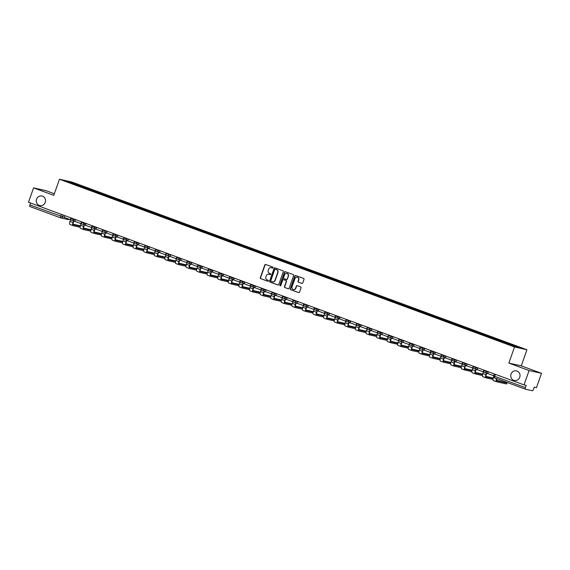 <?xml version="1.0" encoding="UTF-8"?>
<svg xmlns="http://www.w3.org/2000/svg" width="570" height="570" viewBox="0 0 570 570"><rect width="100%" height="100%" fill="white"/><g stroke="black" fill="none" stroke-linecap="round" stroke-linejoin="round"><path stroke-width="0.85" d="M273.087 267.75A0.527 0.499 -77.4 0 0 272.795 267.088L265.72 264.48A0.755 0.713 -77.4 0 0 264.808 264.943L260.312 277.697A0.755 0.713 -77.4 0 0 260.732 278.652L267.807 281.259A0.527 0.499 -77.4 0 0 268.449 280.932A0.527 0.499 -77.4 0 0 268.156 280.269L267.245 279.927A2.408 2.273 -77.4 0 1 265.905 276.877L266.283 275.809A2.408 2.273 -77.4 0 1 269.211 274.327L270.13 274.669A0.527 0.499 -77.4 0 0 270.771 274.341A0.527 0.499 -77.4 0 0 270.479 273.678L269.56 273.336A2.408 2.273 -77.4 0 1 268.228 270.287L268.605 269.218A2.408 2.273 -77.4 0 1 271.534 267.743L272.446 268.078A0.527 0.499 -77.4 0 0 273.087 267.75M511.048 374.077A4.902 4.624 -77.4 0 0 514.318 380.468A4.902 4.624 -77.4 0 0 519.733 377.283A4.902 4.624 -77.4 0 0 516.456 370.899A4.902 4.624 -77.4 0 0 511.048 374.077M36.558 199.186A4.902 4.624 -77.4 0 0 39.829 205.578A4.902 4.624 -77.4 0 0 45.244 202.393A4.902 4.624 -77.4 0 0 41.966 196.009A4.902 4.624 -77.4 0 0 36.558 199.186M301.829 283.433A0.755 0.713 -77.4 0 0 302.748 282.969L304.002 279.386A0.755 0.713 -77.4 0 0 303.589 278.438L295.73 275.538A0.755 0.713 -77.4 0 0 294.811 276.001L290.322 288.755A0.755 0.713 -77.4 0 0 290.736 289.71L298.602 292.61A0.755 0.713 -77.4 0 0 299.514 292.146L301.038 287.822A0.755 0.713 -77.4 0 0 300.618 286.867L297.255 285.627A0.755 0.713 -77.4 0 0 296.343 286.09L295.588 288.235A2.009 1.895 -77.4 0 1 293.365 289.539A2.009 1.895 -77.4 0 1 292.018 286.917L294.982 278.523A2.009 1.895 -77.4 0 1 297.198 277.219A2.009 1.895 -77.4 0 1 298.545 279.834L298.053 281.238A0.755 0.713 -77.4 0 0 298.466 282.193L302 283.468M514.532 346.98L508.86 363.083L529.081 370.536L524.022 384.9L28.5 202.257L33.559 187.886L53.78 195.346L59.451 179.244L514.532 346.98L526.944 349.759L71.87 182.022L59.451 179.244M283.29 271.755A0.755 0.713 -77.4 0 0 282.877 270.8L275.011 267.9A0.755 0.713 -77.4 0 0 274.099 268.363L269.603 281.117A0.755 0.713 -77.4 0 0 270.023 282.072L277.882 284.971A0.755 0.713 -77.4 0 0 278.801 284.508L283.29 271.755M285.37 271.719L293.229 274.619A0.755 0.713 -77.4 0 1 293.65 275.574L289.154 288.327A0.755 0.713 -77.4 0 1 288.242 288.791L284.879 287.551A0.755 0.713 -77.4 0 1 284.459 286.596L286.283 281.423A0.755 0.713 -77.4 0 0 285.862 280.469L283.632 279.642A0.755 0.713 -77.4 0 0 282.72 280.105L280.825 285.492A0.527 0.499 -77.4 0 1 280.24 285.834A0.527 0.499 -77.4 0 1 279.891 285.15L284.459 272.182A0.755 0.713 -77.4 0 1 285.37 271.719M529.081 370.536L541.5 373.307L536.441 387.678L534.247 387.187L533.456 389.424A1.532 0.506 110.2 0 1 532.451 390.756L525.426 389.182A1.532 0.506 110.2 0 1 525.405 389.175L494.682 377.853A1.532 0.506 -69.8 0 1 494.66 377.846A1.532 0.506 -69.8 0 1 494.696 376.3L525.433 387.628A1.532 0.506 110.2 0 0 525.405 389.175L494.66 377.846A1.532 1.532 0 0 1 493.748 375.901L494.696 376.3L495.38 374.34M54.342 193.75L45.978 190.665L33.559 187.886M541.5 373.307L521.279 365.855L526.944 349.759M524.022 384.9L526.224 385.391L525.433 387.628M60.598 217.854L29.897 206.54A1.532 0.506 -69.8 0 1 29.875 206.532A1.532 0.506 -69.8 0 1 29.911 204.986L64.31 217.327M30.595 203.027L29.911 204.986M76.33 184.951L64.93 180.669L69.105 181.602L80.505 185.799L80.099 186.34M509.708 344.608L510.649 344.266L80.505 185.799M510.065 344.13L521.465 348.334L517.296 347.401L505.312 343.069L76.33 184.865M508.86 363.083L521.279 365.855M80.847 186.618L81.09 185.934M69.105 181.602L69.227 182.25M272.624 268.107L271.783 267.793A2.408 2.273 -77.4 0 0 271.384 267.693M269.061 274.284A2.408 2.273 -77.4 0 1 269.46 274.384L270.301 274.697M265.762 264.494A0.755 0.713 -77.4 0 0 265.057 264.993L260.561 277.747A0.755 0.713 -77.4 0 0 260.982 278.702L267.986 281.288M275.054 267.914A0.755 0.713 -77.4 0 0 274.348 268.42L269.852 281.174A0.755 0.713 -77.4 0 0 270.273 282.129L278.089 285.014M275.395 269.161A0.527 0.499 -77.4 0 0 274.754 269.489L270.814 280.682A0.527 0.499 -77.4 0 0 271.106 281.352L272.068 281.708A2.408 2.273 -77.4 0 0 275.004 280.226L277.697 272.574A2.408 2.273 -77.4 0 0 276.365 269.517L275.645 269.218A0.527 0.499 -77.4 0 0 275.524 269.19M272.467 281.815A2.408 2.273 -77.4 0 0 275.246 280.283L275.004 280.226M275.645 269.218L276.614 269.574A2.408 2.273 -77.4 0 1 277.946 272.631L275.246 280.283M288.448 288.833L284.879 287.551M283.71 279.663A0.755 0.713 -77.4 0 1 283.881 279.699L286.112 280.526A0.755 0.713 -77.4 0 1 286.532 281.48L284.708 286.653A0.755 0.713 -77.4 0 0 285.128 287.608M285.413 271.733A0.755 0.713 -77.4 0 0 284.701 272.239L280.141 285.207A0.527 0.499 -77.4 0 0 280.369 285.848M288.171 276.051A2.009 1.895 -77.4 0 0 286.831 273.436A2.009 1.895 -77.4 0 0 284.608 274.74L283.568 277.697A0.755 0.713 -77.4 0 0 283.981 278.652L286.211 279.478A0.755 0.713 -77.4 0 0 287.13 279.015L288.42 276.108A2.009 1.895 -77.4 0 0 286.952 273.465M286.461 279.528A0.755 0.713 -77.4 0 0 287.38 279.065L287.13 279.015M288.42 276.108L287.38 279.065M297.319 277.248A2.009 1.895 -77.4 0 1 298.794 279.891L298.295 281.295A0.755 0.713 -77.4 0 0 298.716 282.243L302.036 283.468M293.493 289.56A2.009 1.895 -77.4 0 0 295.837 288.292L295.588 288.235M297.298 285.641A0.755 0.713 -77.4 0 0 296.585 286.147L295.837 288.292M295.766 275.552A0.755 0.713 -77.4 0 0 295.06 276.058L290.572 288.812A0.755 0.713 -77.4 0 0 290.985 289.767L298.808 292.645M80.391 225.834L73.067 224.195M75.404 221.559L73.573 220.975L73.024 222.528A3.064 1.012 -69.8 0 0 72.96 225.62A3.064 1.012 -69.8 0 0 73.003 225.635L80.135 227.231M73.879 221.089L73.352 222.599A2.066 0.684 110.2 0 0 73.302 224.687A2.066 0.684 110.2 0 0 73.331 224.694L80.285 226.247M70.773 219.329L70.302 219.678L64.267 217.455L64.895 215.667M70.302 219.678L70.929 217.897M72.917 225.606L69.946 224.509A3.064 1.012 -69.8 0 1 69.903 224.494A3.064 1.012 -69.8 0 1 69.975 221.402L70.523 219.849L69.056 219.222M90.979 229.731L83.655 228.093M85.992 225.464L84.16 224.872L83.612 226.425A3.064 1.012 -69.8 0 0 83.548 229.525A3.064 1.012 -69.8 0 0 83.59 229.539L90.723 231.135M84.467 224.986L83.94 226.497A2.066 0.684 110.2 0 0 83.89 228.591A2.066 0.684 110.2 0 0 83.918 228.599L90.872 230.152M81.36 223.233L80.89 223.583L74.848 221.352L75.482 219.571M80.89 223.583L81.517 221.794M83.505 229.503L80.534 228.413A3.064 1.012 -69.8 0 1 80.491 228.399A3.064 1.012 -69.8 0 1 80.562 225.3L81.104 223.746L79.643 223.119M101.567 233.636L94.242 231.997M96.572 229.361L94.748 228.777L94.2 230.33A3.064 1.012 -69.8 0 0 94.136 233.429A3.064 1.012 -69.8 0 0 94.178 233.436L101.31 235.032M95.055 228.891L94.52 230.401A2.066 0.684 110.2 0 0 94.477 232.489A2.066 0.684 110.2 0 0 94.506 232.503L101.453 234.056M91.948 227.131L91.478 227.487L85.436 225.257L86.063 223.476M91.478 227.487L92.105 225.699M94.093 233.408L91.122 232.311A3.064 1.012 -69.8 0 1 91.079 232.304A3.064 1.012 -69.8 0 1 91.143 229.204L91.692 227.651L90.224 227.024M112.148 237.54L104.823 235.902M107.16 233.265L105.336 232.681L104.787 234.234A3.064 1.012 -69.8 0 0 104.716 237.327A3.064 1.012 -69.8 0 0 104.766 237.341L111.898 238.937M105.642 232.795L105.108 234.306A2.066 0.684 110.2 0 0 105.065 236.393A2.066 0.684 110.2 0 0 105.094 236.4L112.041 237.954M102.536 231.035L102.066 231.384L96.024 229.161L96.651 227.373M102.066 231.384L102.693 229.603L102.557 230.081L107.16 231.491M104.68 237.312L101.709 236.215A3.064 1.012 -69.8 0 1 101.667 236.201A3.064 1.012 -69.8 0 1 101.731 233.109L102.279 231.555L100.812 230.921M122.735 241.438L115.411 239.799M117.748 237.17L115.917 236.579L115.375 238.132A3.064 1.012 -69.8 0 0 115.304 241.231A3.064 1.012 -69.8 0 0 115.347 241.245L122.486 242.841M116.23 236.692L115.696 238.203A2.066 0.684 110.2 0 0 115.653 240.298A2.066 0.684 110.2 0 0 115.682 240.305L122.628 241.858M113.124 234.94L112.653 235.289L106.611 233.059L107.238 231.278M112.653 235.289L113.28 233.501M115.268 241.21L112.297 240.12A3.064 1.012 -69.8 0 1 112.254 240.105A3.064 1.012 -69.8 0 1 112.319 237.006L112.867 235.453L111.399 234.826M133.323 245.342L125.999 243.704M128.335 241.067L126.504 240.483L125.956 242.036A3.064 1.012 -69.8 0 0 125.892 245.136A3.064 1.012 -69.8 0 0 125.934 245.143L133.066 246.739M126.811 240.597L126.284 242.108A2.066 0.684 110.2 0 0 126.234 244.195A2.066 0.684 110.2 0 0 126.269 244.209L133.216 245.763M123.711 238.837L123.234 239.186L117.199 236.963L117.826 235.182M123.234 239.186L123.868 237.405M125.849 245.114L122.885 244.017A3.064 1.012 -69.8 0 1 122.842 244.01A3.064 1.012 -69.8 0 1 122.906 240.911L123.455 239.357L121.987 238.73M143.911 249.247L136.586 247.608M138.923 244.972L137.092 244.388L136.543 245.934A3.064 1.012 -69.8 0 0 136.479 249.033A3.064 1.012 -69.8 0 0 136.522 249.047L143.654 250.643M137.399 244.502L136.871 246.012A2.066 0.684 110.2 0 0 136.821 248.1A2.066 0.684 110.2 0 0 136.85 248.107L143.804 249.66M134.292 242.742L133.822 243.091L127.787 240.868L128.414 239.079M133.822 243.091L134.449 241.31M136.437 249.019L133.465 247.921A3.064 1.012 -69.8 0 1 133.423 247.907A3.064 1.012 -69.8 0 1 133.494 244.808L134.036 243.262L132.575 242.628M154.499 253.144L147.174 251.505M149.504 248.869L147.68 248.285L147.131 249.838A3.064 1.012 -69.8 0 0 147.067 252.938A3.064 1.012 -69.8 0 0 147.11 252.952L154.242 254.541M147.986 248.399L147.452 249.909A2.066 0.684 110.2 0 0 147.409 252.004A2.066 0.684 110.2 0 0 147.438 252.011L154.392 253.565M144.88 246.646L144.41 246.995L138.368 244.765L139.002 242.984M144.41 246.995L145.037 245.207M147.024 252.916L144.053 251.826A3.064 1.012 -69.8 0 1 144.011 251.812A3.064 1.012 -69.8 0 1 144.075 248.712L144.623 247.159L143.163 246.532M165.079 257.049L157.755 255.41M160.092 252.774L158.268 252.189L157.719 253.743A3.064 1.012 -69.8 0 0 157.655 256.835A3.064 1.012 -69.8 0 0 157.698 256.849L164.83 258.445M158.574 252.303L158.04 253.814A2.066 0.684 110.2 0 0 157.997 255.902A2.066 0.684 110.2 0 0 158.025 255.916L164.972 257.469M155.468 250.543L154.997 250.893L148.955 248.67L149.582 246.888M154.997 250.893L155.624 249.111M157.612 256.821L154.641 255.723A3.064 1.012 -69.8 0 1 154.598 255.709A3.064 1.012 -69.8 0 1 154.662 252.617L155.211 251.064L153.743 250.437M175.667 260.953L168.342 259.314M170.679 256.678L168.848 256.094L168.307 257.64A3.064 1.012 -69.8 0 0 168.236 260.739A3.064 1.012 -69.8 0 0 168.278 260.754L175.417 262.35M169.162 256.208L168.627 257.718A2.066 0.684 110.2 0 0 168.585 259.806A2.066 0.684 110.2 0 0 168.613 259.813L175.56 261.366M166.055 254.448L165.585 254.797L159.543 252.574L160.17 250.786M165.585 254.797L166.212 253.016L166.077 253.493L170.679 254.904M168.2 260.725L165.229 259.628A3.064 1.012 -69.8 0 1 165.186 259.614A3.064 1.012 -69.8 0 1 165.25 256.514L165.799 254.968L164.331 254.334M186.255 264.851L178.93 263.212M181.267 260.576L179.436 259.991L178.895 261.544A3.064 1.012 -69.8 0 0 178.823 264.644A3.064 1.012 -69.8 0 0 178.866 264.658L185.998 266.247M179.742 260.105L179.215 261.616A2.066 0.684 110.2 0 0 179.172 263.711A2.066 0.684 110.2 0 0 179.201 263.718L186.148 265.271M176.643 258.353L176.166 258.702L170.131 256.471L170.758 254.69M176.166 258.702L176.8 256.913M178.78 264.623L175.816 263.532A3.064 1.012 -69.8 0 1 175.774 263.518A3.064 1.012 -69.8 0 1 175.838 260.419L176.387 258.865L174.919 258.238M196.842 268.755L189.518 267.116M191.855 264.48L190.024 263.896L189.475 265.449A3.064 1.012 -69.8 0 0 189.411 268.541A3.064 1.012 -69.8 0 0 189.454 268.555L196.586 270.151M190.33 264.01L189.803 265.52A2.066 0.684 110.2 0 0 189.753 267.608A2.066 0.684 110.2 0 0 189.782 267.615L196.736 269.175M187.224 262.25L186.753 262.599L180.719 260.376L181.346 258.595M186.753 262.599L187.38 260.818M189.368 268.527L186.397 267.43A3.064 1.012 -69.8 0 1 186.354 267.416A3.064 1.012 -69.8 0 1 186.426 264.323L186.967 262.77L185.507 262.143M207.43 272.652L200.106 271.021M202.443 268.385L200.612 267.8L200.063 269.346A3.064 1.012 -69.8 0 0 199.999 272.446A3.064 1.012 -69.8 0 0 200.042 272.46L207.174 274.056M200.918 267.907L200.384 269.425A2.066 0.684 110.2 0 0 200.341 271.512A2.066 0.684 110.2 0 0 200.369 271.519L207.323 273.073M197.811 266.154L197.341 266.504L191.299 264.281L191.933 262.492M197.341 266.504L197.968 264.722M199.956 272.432L196.985 271.334A3.064 1.012 -69.8 0 1 196.942 271.32A3.064 1.012 -69.8 0 1 197.013 268.221L197.555 266.674L196.094 266.04M218.011 276.557L210.693 274.918M213.023 272.282L211.199 271.698L210.651 273.251A3.064 1.012 -69.8 0 0 210.587 276.35A3.064 1.012 -69.8 0 0 210.629 276.357L217.761 277.953M211.506 271.812L210.971 273.322A2.066 0.684 110.2 0 0 210.929 275.417A2.066 0.684 110.2 0 0 210.957 275.424L217.904 276.977M208.399 270.059L207.929 270.408L201.887 268.178L202.514 266.397M207.929 270.408L208.556 268.62M210.544 276.329L207.573 275.239A3.064 1.012 -69.8 0 1 207.53 275.224A3.064 1.012 -69.8 0 1 207.594 272.125L208.143 270.572L206.675 269.945M228.599 280.461L221.274 278.823M223.611 276.186L221.78 275.602L221.238 277.155A3.064 1.012 -69.8 0 0 221.167 280.248A3.064 1.012 -69.8 0 0 221.21 280.262L228.349 281.858M222.093 275.716L221.559 277.227A2.066 0.684 110.2 0 0 221.516 279.314A2.066 0.684 110.2 0 0 221.545 279.321L228.492 280.882M218.987 273.956L218.517 274.305L212.475 272.082L213.102 270.301M218.517 274.305L219.144 272.524M221.132 280.233L218.16 279.136A3.064 1.012 -69.8 0 1 218.118 279.122A3.064 1.012 -69.8 0 1 218.182 276.03L218.73 274.476L217.263 273.849M239.186 284.359L231.862 282.727M234.199 280.091L232.368 279.507L231.826 281.053A3.064 1.012 -69.8 0 0 231.755 284.152A3.064 1.012 -69.8 0 0 231.798 284.166L238.93 285.762M232.681 279.613L232.147 281.124A2.066 0.684 110.2 0 0 232.104 283.219A2.066 0.684 110.2 0 0 232.133 283.226L239.079 284.779M229.575 277.861L229.097 278.21L223.062 275.987L223.689 274.198M229.097 278.21L229.731 276.429M231.719 284.131L228.748 283.041A3.064 1.012 -69.8 0 1 228.705 283.026A3.064 1.012 -69.8 0 1 228.769 279.927L229.318 278.381L227.85 277.747M249.774 288.263L242.45 286.625M244.787 283.988L242.955 283.404L242.407 284.957A3.064 1.012 -69.8 0 0 242.343 288.057A3.064 1.012 -69.8 0 0 242.385 288.064L249.518 289.66M243.262 283.518L242.735 285.029A2.066 0.684 110.2 0 0 242.685 287.123A2.066 0.684 110.2 0 0 242.713 287.13L249.667 288.684M240.155 281.765L239.685 282.114L233.65 279.884L234.277 278.103M239.685 282.114L240.312 280.326M242.3 288.035L239.329 286.938A3.064 1.012 -69.8 0 1 239.286 286.931A3.064 1.012 -69.8 0 1 239.357 283.832L239.899 282.278L238.438 281.651M260.362 292.168L253.037 290.529M255.374 287.893L253.543 287.309L252.994 288.862A3.064 1.012 -69.8 0 0 252.93 291.954A3.064 1.012 -69.8 0 0 252.973 291.968L260.105 293.564M253.849 287.423L253.315 288.933A2.066 0.684 110.2 0 0 253.272 291.021A2.066 0.684 110.2 0 0 253.301 291.028L260.255 292.588M250.743 285.663L250.273 286.012L244.231 283.789L244.865 282M250.273 286.012L250.9 284.231M252.888 291.94L249.917 290.842A3.064 1.012 -69.8 0 1 249.874 290.828A3.064 1.012 -69.8 0 1 249.945 287.736L250.487 286.183L249.026 285.556M270.95 296.065L263.625 294.434M265.955 291.797L264.131 291.206L263.582 292.759A3.064 1.012 -69.8 0 0 263.518 295.858A3.064 1.012 -69.8 0 0 263.561 295.873L270.693 297.469M264.437 291.32L263.903 292.83A2.066 0.684 110.2 0 0 263.86 294.925A2.066 0.684 110.2 0 0 263.889 294.932L270.836 296.486M261.331 289.567L260.861 289.916L254.819 287.693L255.445 285.905M260.861 289.916L261.488 288.135M263.475 295.837L260.504 294.747A3.064 1.012 -69.8 0 1 260.462 294.733A3.064 1.012 -69.8 0 1 260.526 291.633L261.074 290.08L259.607 289.453M281.53 299.97L274.206 298.331M276.543 295.695L274.719 295.11L274.17 296.664A3.064 1.012 -69.8 0 0 274.099 299.763A3.064 1.012 -69.8 0 0 274.142 299.77L281.281 301.366M275.025 295.224L274.491 296.735A2.066 0.684 110.2 0 0 274.448 298.83A2.066 0.684 110.2 0 0 274.476 298.837L281.423 300.39M271.918 293.464L271.448 293.821L265.406 291.591L266.033 289.809M271.448 293.821L272.075 292.032M274.063 299.742L271.092 298.644A3.064 1.012 -69.8 0 1 271.049 298.637A3.064 1.012 -69.8 0 1 271.113 295.538L271.662 293.985L270.194 293.358M292.118 303.874L284.793 302.235M287.13 299.599L285.299 299.015L284.758 300.568A3.064 1.012 -69.8 0 0 284.687 303.66A3.064 1.012 -69.8 0 0 284.729 303.675L291.868 305.271M285.613 299.129L285.078 300.639A2.066 0.684 110.2 0 0 285.036 302.727A2.066 0.684 110.2 0 0 285.064 302.734L292.011 304.287M282.506 297.369L282.036 297.718L275.994 295.495L276.621 293.707M282.036 297.718L282.663 295.937M284.651 303.646L281.68 302.549A3.064 1.012 -69.8 0 1 281.637 302.535A3.064 1.012 -69.8 0 1 281.701 299.442L282.25 297.889L280.782 297.262M302.706 307.772L295.381 306.133M297.718 303.504L295.887 302.912L295.338 304.466A3.064 1.012 -69.8 0 0 295.274 307.565A3.064 1.012 -69.8 0 0 295.317 307.579L302.449 309.175M296.193 303.026L295.666 304.537A2.066 0.684 110.2 0 0 295.616 306.632A2.066 0.684 110.2 0 0 295.645 306.639L302.599 308.192M293.094 301.274L292.617 301.623L286.582 299.392L287.209 297.611M292.617 301.623L293.251 299.841L293.108 300.319L297.718 301.73M295.232 307.543L292.267 306.453A3.064 1.012 -69.8 0 1 292.218 306.439A3.064 1.012 -69.8 0 1 292.289 303.34L292.838 301.786L291.37 301.16M313.293 311.676L305.969 310.037M308.306 307.401L306.475 306.817L305.926 308.37A3.064 1.012 -69.8 0 0 305.862 311.469A3.064 1.012 -69.8 0 0 305.905 311.477L313.037 313.072M306.781 306.931L306.254 308.441A2.066 0.684 110.2 0 0 306.204 310.529A2.066 0.684 110.2 0 0 306.233 310.543L313.187 312.096M303.675 305.171L303.204 305.527L297.162 303.297L297.796 301.516M303.204 305.527L303.831 303.739L303.696 304.223L308.306 305.634M305.819 311.448L302.848 310.351A3.064 1.012 -69.8 0 1 302.805 310.344A3.064 1.012 -69.8 0 1 302.877 307.244L303.418 305.691L301.958 305.064M323.881 315.581L316.557 313.942M318.887 311.305L317.062 310.721L316.514 312.274A3.064 1.012 -69.8 0 0 316.45 315.367A3.064 1.012 -69.8 0 0 316.493 315.381L323.625 316.977M317.369 310.835L316.834 312.346A2.066 0.684 110.2 0 0 316.792 314.433A2.066 0.684 110.2 0 0 316.82 314.44L323.767 315.994M314.262 309.075L313.792 309.424L307.75 307.202L308.377 305.413M313.792 309.424L314.419 307.643M316.407 315.353L313.436 314.255A3.064 1.012 -69.8 0 1 313.393 314.241A3.064 1.012 -69.8 0 1 313.457 311.149L314.006 309.596L312.538 308.969M334.462 319.478L327.137 317.839M329.474 315.21L327.65 314.619L327.102 316.172A3.064 1.012 -69.8 0 0 327.038 319.271A3.064 1.012 -69.8 0 0 327.08 319.286L334.212 320.882M327.957 314.733L327.422 316.243A2.066 0.684 110.2 0 0 327.38 318.338A2.066 0.684 110.2 0 0 327.408 318.345L334.355 319.898M324.85 312.98L324.38 313.329L318.338 311.099L318.965 309.318M324.38 313.329L325.007 311.541M326.995 319.25L324.024 318.16A3.064 1.012 -69.8 0 1 323.981 318.145A3.064 1.012 -69.8 0 1 324.045 315.046L324.594 313.493L323.126 312.866M345.049 323.382L337.725 321.744M340.062 319.107L338.231 318.523L337.689 320.076A3.064 1.012 -69.8 0 0 337.618 323.176A3.064 1.012 -69.8 0 0 337.661 323.183L344.8 324.779M338.544 318.637L338.01 320.148A2.066 0.684 110.2 0 0 337.967 322.235A2.066 0.684 110.2 0 0 337.996 322.25L344.943 323.803M335.438 316.877L334.968 317.233L328.926 315.003L329.553 313.222M334.968 317.233L335.595 315.445M337.583 323.154L334.611 322.057A3.064 1.012 -69.8 0 1 334.569 322.05A3.064 1.012 -69.8 0 1 334.633 318.951L335.181 317.397L333.714 316.77M355.637 327.287L348.313 325.648M350.65 323.012L348.819 322.428L348.27 323.981A3.064 1.012 -69.8 0 0 348.206 327.073A3.064 1.012 -69.8 0 0 348.249 327.087L355.381 328.683M349.125 322.542L348.598 324.052A2.066 0.684 110.2 0 0 348.548 326.14A2.066 0.684 110.2 0 0 348.584 326.147L355.53 327.7M346.026 320.782L345.548 321.131L339.513 318.908L340.14 317.12M345.548 321.131L346.182 319.35M348.163 327.059L345.199 325.962A3.064 1.012 -69.8 0 1 345.156 325.947A3.064 1.012 -69.8 0 1 345.221 322.855L345.769 321.302L344.301 320.668M366.225 331.184L358.901 329.546M361.238 326.916L359.406 326.325L358.858 327.878A3.064 1.012 -69.8 0 0 358.794 330.978A3.064 1.012 -69.8 0 0 358.836 330.992L365.969 332.588M359.713 326.439L359.185 327.95A2.066 0.684 110.2 0 0 359.136 330.044A2.066 0.684 110.2 0 0 359.164 330.051L366.118 331.605M356.606 324.686L356.136 325.035L350.101 322.805L350.728 321.024M356.136 325.035L356.763 323.247M358.751 330.956L355.78 329.866A3.064 1.012 -69.8 0 1 355.737 329.852A3.064 1.012 -69.8 0 1 355.808 326.753L356.35 325.199L354.889 324.572M376.813 335.089L369.488 333.45M371.818 330.814L369.994 330.23L369.445 331.783A3.064 1.012 -69.8 0 0 369.381 334.882A3.064 1.012 -69.8 0 0 369.424 334.889L376.556 336.485M370.301 330.344L369.766 331.854A2.066 0.684 110.2 0 0 369.723 333.942A2.066 0.684 110.2 0 0 369.752 333.956L376.706 335.509M367.194 328.584L366.724 328.933L360.682 326.71L361.316 324.929M366.724 328.933L367.351 327.152M369.339 334.861L366.368 333.764A3.064 1.012 -69.8 0 1 366.325 333.756A3.064 1.012 -69.8 0 1 366.396 330.657L366.938 329.104L365.477 328.477M387.393 338.993L380.076 337.355M382.406 334.718L380.582 334.134L380.033 335.68A3.064 1.012 -69.8 0 0 379.969 338.78A3.064 1.012 -69.8 0 0 380.012 338.794L387.144 340.39M380.888 334.248L380.354 335.759A2.066 0.684 110.2 0 0 380.311 337.846A2.066 0.684 110.2 0 0 380.34 337.853L387.286 339.406M377.782 332.488L377.311 332.837L371.27 330.614L371.897 328.826M377.311 332.837L377.939 331.056M379.926 338.765L376.955 337.668A3.064 1.012 -69.8 0 1 376.913 337.654A3.064 1.012 -69.8 0 1 376.977 334.562L377.525 333.008L376.058 332.374M397.981 342.891L390.657 341.252M392.994 338.616L391.163 338.031L390.621 339.585A3.064 1.012 -69.8 0 0 390.55 342.684A3.064 1.012 -69.8 0 0 390.593 342.698L397.732 344.287M391.476 338.145L390.942 339.656A2.066 0.684 110.2 0 0 390.899 341.751A2.066 0.684 110.2 0 0 390.927 341.758L397.874 343.311M388.37 336.393L387.899 336.742L381.857 334.512L382.484 332.73M387.899 336.742L388.526 334.953M390.514 342.663L387.543 341.572A3.064 1.012 -69.8 0 1 387.5 341.558A3.064 1.012 -69.8 0 1 387.564 338.459L388.113 336.906L386.645 336.279M408.569 346.795L401.244 345.156M403.581 342.52L401.75 341.936L401.209 343.489A3.064 1.012 -69.8 0 0 401.137 346.581A3.064 1.012 -69.8 0 0 401.18 346.596L408.312 348.192M402.064 342.05L401.529 343.56A2.066 0.684 110.2 0 0 401.487 345.648A2.066 0.684 110.2 0 0 401.515 345.662L408.462 347.216M398.957 340.29L398.48 340.639L392.445 338.416L393.072 336.635M398.48 340.639L399.114 338.858M401.095 346.567L398.131 345.47A3.064 1.012 -69.8 0 1 398.088 345.463A3.064 1.012 -69.8 0 1 398.152 342.363L398.701 340.81L397.233 340.183M419.157 350.7L411.832 349.061M414.169 346.425L412.338 345.84L411.789 347.387A3.064 1.012 -69.8 0 0 411.725 350.486A3.064 1.012 -69.8 0 0 411.768 350.5L418.9 352.096M412.644 345.954L412.117 347.465A2.066 0.684 110.2 0 0 412.067 349.553A2.066 0.684 110.2 0 0 412.096 349.56L419.05 351.113M409.538 344.195L409.068 344.544L403.033 342.321L403.66 340.532M409.068 344.544L409.695 342.762M411.683 350.472L408.711 349.374A3.064 1.012 -69.8 0 1 408.669 349.36A3.064 1.012 -69.8 0 1 408.74 346.261L409.281 344.715L407.821 344.081M429.744 354.597L422.42 352.958M424.757 350.322L422.926 349.738L422.377 351.291A3.064 1.012 -69.8 0 0 422.313 354.39A3.064 1.012 -69.8 0 0 422.356 354.405L429.488 355.993M423.232 349.852L422.698 351.362A2.066 0.684 110.2 0 0 422.655 353.457A2.066 0.684 110.2 0 0 422.684 353.464L429.637 355.017M420.126 348.099L419.655 348.448L413.613 346.218L414.248 344.437M419.655 348.448L420.282 346.66M422.27 354.369L419.299 353.279A3.064 1.012 -69.8 0 1 419.256 353.265A3.064 1.012 -69.8 0 1 419.328 350.165L419.869 348.612L418.409 347.985M440.325 358.502L433.008 356.863M435.338 354.227L433.514 353.642L432.965 355.195A3.064 1.012 -69.8 0 0 432.901 358.288A3.064 1.012 -69.8 0 0 432.944 358.302L440.076 359.898M433.82 353.756L433.286 355.267A2.066 0.684 110.2 0 0 433.243 357.354A2.066 0.684 110.2 0 0 433.271 357.362L440.218 358.922M430.713 351.996L430.243 352.346L424.201 350.123L424.828 348.341M430.243 352.346L430.87 350.564M432.858 358.274L429.887 357.176A3.064 1.012 -69.8 0 1 429.844 357.162A3.064 1.012 -69.8 0 1 429.908 354.07L430.457 352.517L428.989 351.889M450.913 362.406L443.588 360.767M445.925 358.131L444.094 357.547L443.553 359.093A3.064 1.012 -69.8 0 0 443.481 362.192A3.064 1.012 -69.8 0 0 443.524 362.207L450.663 363.803M444.408 357.661L443.873 359.171A2.066 0.684 110.2 0 0 443.83 361.259A2.066 0.684 110.2 0 0 443.859 361.266L450.806 362.819M441.301 355.901L440.831 356.25L434.789 354.027L435.416 352.239M440.831 356.25L441.458 354.469M443.446 362.178L440.475 361.081A3.064 1.012 -69.8 0 1 440.432 361.067A3.064 1.012 -69.8 0 1 440.496 357.967L441.045 356.421L439.577 355.787M461.501 366.303L454.176 364.665M456.513 362.028L454.682 361.444L454.14 362.997A3.064 1.012 -69.8 0 0 454.069 366.097A3.064 1.012 -69.8 0 0 454.112 366.111L461.251 367.7M454.995 361.558L454.461 363.069A2.066 0.684 110.2 0 0 454.418 365.163A2.066 0.684 110.2 0 0 454.447 365.171L461.394 366.724M451.889 359.805L451.419 360.155L445.377 357.924L446.004 356.143M451.419 360.155L452.046 358.366M454.034 366.075L451.062 364.985A3.064 1.012 -69.8 0 1 451.02 364.971A3.064 1.012 -69.8 0 1 451.084 361.872L451.632 360.318L450.165 359.691M472.088 370.208L464.764 368.569M467.101 365.933L465.27 365.349L464.721 366.902A3.064 1.012 -69.8 0 0 464.657 369.994A3.064 1.012 -69.8 0 0 464.7 370.008L471.832 371.604M465.576 365.463L465.049 366.973A2.066 0.684 110.2 0 0 464.999 369.061A2.066 0.684 110.2 0 0 465.027 369.068L471.981 370.628M462.477 363.703L461.999 364.052L455.964 361.829L456.591 360.048M461.999 364.052L462.633 362.271M464.614 369.98L461.643 368.883A3.064 1.012 -69.8 0 1 461.6 368.868A3.064 1.012 -69.8 0 1 461.672 365.776L462.22 364.223L460.752 363.596M482.676 374.105L475.351 372.474M477.689 369.837L475.857 369.253L475.309 370.799A3.064 1.012 -69.8 0 0 475.245 373.899A3.064 1.012 -69.8 0 0 475.287 373.913L482.42 375.509M476.164 369.36L475.636 370.87A2.066 0.684 110.2 0 0 475.587 372.965A2.066 0.684 110.2 0 0 475.615 372.972L482.569 374.526M473.057 367.607L472.587 367.956L466.545 365.733L467.179 363.945M472.587 367.956L473.214 366.175M475.202 373.877L472.231 372.787A3.064 1.012 -69.8 0 1 472.188 372.773A3.064 1.012 -69.8 0 1 472.259 369.674L472.801 368.127L471.34 367.493M493.264 378.01L485.939 376.371M488.269 373.735L486.445 373.151L485.897 374.704A3.064 1.012 -69.8 0 0 485.832 377.803A3.064 1.012 -69.8 0 0 485.875 377.81L493.007 379.406M486.751 373.264L486.217 374.775A2.066 0.684 110.2 0 0 486.174 376.87A2.066 0.684 110.2 0 0 486.203 376.877L493.15 378.43M483.645 371.512L483.175 371.861L477.133 369.631L477.76 367.849M483.175 371.861L483.802 370.072M485.79 377.782L482.819 376.684A3.064 1.012 -69.8 0 1 482.776 376.677A3.064 1.012 -69.8 0 1 482.84 373.578L483.389 372.025L481.921 371.398M496.819 378.644L496.805 378.68A2.066 0.684 110.2 0 0 496.762 380.767A2.066 0.684 110.2 0 0 496.791 380.774L506.979 383.047L496.52 380.276M506.979 383.047L506.552 383.973L496.463 381.715A3.064 1.012 -69.8 0 1 496.42 381.701A3.064 1.012 -69.8 0 1 496.484 378.608L496.513 378.53M493.791 375.765L487.721 373.535L488.348 371.747M493.762 375.758L494.389 373.977L493.834 375.908M493.762 375.851L492.509 375.302M496.377 381.686L493.406 380.589A3.064 1.012 -69.8 0 1 493.364 380.575A3.064 1.012 -69.8 0 1 493.428 377.482L493.691 376.734M63.17 215.033L62.508 216.928A1.532 1.446 -77.4 0 1 60.641 217.868A1.532 0.506 -69.8 0 1 60.62 217.861A1.532 0.506 -69.8 0 1 60.648 216.315L61.339 214.363M486.63 371.113L486.466 371.562L488.276 371.968M476.043 367.215L475.886 367.664L477.689 368.063M465.455 363.311L465.298 363.76L467.101 364.166M454.867 359.406L454.71 359.855L456.513 360.261M444.279 355.509L444.123 355.958L445.925 356.357M433.692 351.605L433.535 352.053L435.338 352.459M423.111 347.7L422.954 348.149L424.757 348.555M412.523 343.803L412.367 344.252L414.169 344.651M401.935 339.898L401.779 340.347L403.581 340.753M391.348 336.001L391.191 336.442L392.994 336.849M380.76 332.096L380.603 332.545L382.406 332.944M370.179 328.192L370.016 328.641L371.825 329.047M359.592 324.294L359.435 324.743L361.238 325.142M349.004 320.39L348.847 320.839L350.65 321.238M338.416 316.485L338.259 316.934L340.062 317.34M327.828 312.588L327.672 313.037L329.474 313.436M317.248 308.684L317.084 309.132L318.894 309.531M306.66 304.779L306.503 305.228A1.532 1.446 102.6 0 1 304.637 306.176M296.072 300.882L295.916 301.331A1.532 1.446 102.6 0 1 294.049 302.271M285.485 296.977L285.328 297.426L287.13 297.832M274.897 293.073L274.74 293.522L276.543 293.928M264.316 289.175L264.152 289.624L265.962 290.023M253.728 285.271L253.572 285.72L255.374 286.126M243.141 281.366L242.984 281.815L244.787 282.221M232.553 277.469L232.396 277.918L234.199 278.317M221.965 273.564L221.808 274.013L223.611 274.419M211.377 269.66L211.221 270.109L213.023 270.515M200.797 265.762L200.633 266.211L202.443 266.61M190.209 261.858L190.052 262.307L191.855 262.713M179.621 257.954L179.465 258.402L181.267 258.809M169.034 254.056L168.877 254.505A1.532 1.446 102.6 0 1 167.01 255.445M158.446 250.152L158.289 250.601L160.092 251.007M147.865 246.254L147.701 246.696L149.511 247.102M137.277 242.35L137.121 242.799L138.923 243.198M126.69 238.445L126.533 238.894L128.335 239.3M116.102 234.548L115.945 234.99L117.748 235.396M105.514 230.643L105.357 231.092A1.532 1.446 102.6 0 1 103.491 232.033M94.934 226.739L94.77 227.188L96.579 227.594M84.346 222.841L84.189 223.29L85.992 223.689M73.758 218.937L73.601 219.386L75.404 219.785M70.887 218.381L73.601 219.386A1.532 1.446 102.6 0 1 71.735 220.326M81.474 222.286L84.189 223.29A1.532 1.446 102.6 0 1 82.322 224.231M92.055 226.19L94.77 227.188A1.532 1.446 102.6 0 1 92.91 228.135M102.643 230.088L102.557 230.081A1.532 1.532 0 0 0 103.669 232.083L106.711 232.767M113.23 233.992L115.945 234.99A1.532 1.446 102.6 0 1 114.078 235.937M123.818 237.897L126.533 238.894A1.532 1.446 102.6 0 1 124.666 239.842M134.406 241.794L137.121 242.799A1.532 1.446 102.6 0 1 135.254 243.739M144.987 245.698L147.701 246.696A1.532 1.446 102.6 0 1 145.842 247.644M155.574 249.603L158.289 250.601A1.532 1.446 102.6 0 1 156.422 251.548M166.162 253.5L166.077 253.493A1.532 1.532 0 0 0 167.188 255.495L170.231 256.179M176.75 257.405L179.465 258.402A1.532 1.446 102.6 0 1 177.598 259.35M187.338 261.309L190.052 262.307A1.532 1.446 102.6 0 1 188.186 263.247M197.925 265.207L200.633 266.211A1.532 1.446 102.6 0 1 198.773 267.152M208.506 269.111L211.221 270.109A1.532 1.446 102.6 0 1 209.354 271.056M219.094 273.016L221.808 274.013A1.532 1.446 102.6 0 1 219.942 274.954M229.682 276.913L232.396 277.918A1.532 1.446 102.6 0 1 230.529 278.858M240.269 280.818L242.984 281.815A1.532 1.446 102.6 0 1 241.117 282.763M250.857 284.722L253.572 285.72A1.532 1.446 102.6 0 1 251.705 286.66M261.438 288.62L264.152 289.624A1.532 1.446 102.6 0 1 262.293 290.565M272.025 292.524L274.74 293.522A1.532 1.446 102.6 0 1 272.873 294.469M282.613 296.429L285.328 297.426A1.532 1.446 102.6 0 1 283.461 298.367M293.201 300.326L293.108 300.319A1.532 1.532 0 0 0 294.22 302.321L297.269 303.005M303.789 304.23L303.696 304.223A1.532 1.532 0 0 0 304.808 306.225L307.857 306.909M314.369 308.128L317.084 309.132A1.532 1.446 102.6 0 1 315.224 310.073M324.957 312.032L327.672 313.037A1.532 1.446 102.6 0 1 325.805 313.977M335.545 315.937L338.259 316.934A1.532 1.446 102.6 0 1 336.393 317.882M346.132 319.834L348.847 320.839A1.532 1.446 102.6 0 1 346.98 321.779M356.72 323.739L359.435 324.743A1.532 1.446 102.6 0 1 357.568 325.684M367.301 327.643L370.016 328.641A1.532 1.446 102.6 0 1 368.156 329.588M377.889 331.541L380.603 332.545A1.532 1.446 102.6 0 1 378.736 333.486M388.476 335.445L391.191 336.442A1.532 1.446 102.6 0 1 389.324 337.39M399.064 339.349L401.779 340.347A1.532 1.446 102.6 0 1 399.912 341.295M409.652 343.247L412.367 344.252A1.532 1.446 102.6 0 1 410.5 345.192M420.24 347.151L422.954 348.149A1.532 1.446 102.6 0 1 421.088 349.096M430.82 351.056L433.535 352.053A1.532 1.446 102.6 0 1 431.668 353.001M441.408 354.953L444.123 355.958A1.532 1.446 102.6 0 1 442.256 356.898M451.996 358.858L454.71 359.855A1.532 1.446 102.6 0 1 452.844 360.803M462.584 362.762L465.298 363.76A1.532 1.446 102.6 0 1 463.431 364.7M473.171 366.66L475.886 367.664A1.532 1.446 102.6 0 1 474.019 368.605M483.752 370.564L486.466 371.562A1.532 1.446 102.6 0 1 484.607 372.509M67.666 219.443A1.532 1.446 -77.4 0 0 69.027 219.208M69.975 221.402L73.024 222.528M80.562 225.3L83.612 226.425M91.143 229.204L94.2 230.33M101.731 233.109L104.787 234.234M112.319 237.006L115.375 238.132M122.906 240.911L125.956 242.036M133.494 244.808L136.543 245.934M144.075 248.712L147.131 249.838M154.662 252.617L157.719 253.743M165.25 256.514L168.307 257.64M175.838 260.419L178.895 261.544M186.426 264.323L189.475 265.449M197.013 268.221L200.063 269.346M207.594 272.125L210.651 273.251M218.182 276.03L221.238 277.155M228.769 279.927L231.826 281.053M239.357 283.832L242.407 284.957M249.945 287.736L252.994 288.862M260.526 291.633L263.582 292.759M271.113 295.538L274.17 296.664M281.701 299.442L284.758 300.568M292.289 303.34L295.338 304.466M302.877 307.244L305.926 308.37M313.457 311.149L316.514 312.274M324.045 315.046L327.102 316.172M334.633 318.951L337.689 320.076M345.221 322.855L348.27 323.981M355.808 326.753L358.858 327.878M366.396 330.657L369.445 331.783M376.977 334.562L380.033 335.68M387.564 338.459L390.621 339.585M398.152 342.363L401.209 343.489M408.74 346.261L411.789 347.387M419.328 350.165L422.377 351.291M429.908 354.07L432.965 355.195M440.496 357.967L443.553 359.093M451.084 361.872L454.14 362.997M461.672 365.776L464.721 366.902M472.259 369.674L475.309 370.799M482.84 373.578L485.897 374.704M506.552 383.973L506.887 383.033M493.428 377.482L496.484 378.608M70.965 217.904L70.794 218.374A1.532 1.532 0 0 0 71.906 220.383L74.955 221.06M81.546 221.808L81.382 222.279A1.532 1.532 0 0 0 82.493 224.281L85.543 224.965M92.133 225.713L91.97 226.183A1.532 1.532 0 0 0 93.081 228.185L96.13 228.862M113.309 233.515L113.145 233.985A1.532 1.532 0 0 0 114.257 235.987L117.299 236.671M123.897 237.419L123.733 237.889A1.532 1.532 0 0 0 124.837 239.892L127.887 240.569M134.484 241.317L134.313 241.787A1.532 1.532 0 0 0 135.425 243.789L138.474 244.473M145.065 245.221L144.901 245.691A1.532 1.532 0 0 0 146.013 247.694L149.062 248.378M155.653 249.126L155.489 249.589A1.532 1.532 0 0 0 156.6 251.598L159.643 252.275M176.828 256.928L176.664 257.398A1.532 1.532 0 0 0 177.769 259.4L180.818 260.084M187.416 260.832L187.245 261.295A1.532 1.532 0 0 0 188.357 263.304L191.406 263.981M197.997 264.729L197.833 265.2A1.532 1.532 0 0 0 198.944 267.202L201.994 267.886M208.584 268.634L208.421 269.104A1.532 1.532 0 0 0 209.532 271.106L212.582 271.79M219.172 272.531L219.008 273.002A1.532 1.532 0 0 0 220.12 275.011L223.162 275.688M229.76 276.436L229.596 276.906A1.532 1.532 0 0 0 230.708 278.908L233.75 279.592M240.348 280.34L240.177 280.81A1.532 1.532 0 0 0 241.288 282.813L244.338 283.497M250.928 284.238L250.764 284.708A1.532 1.532 0 0 0 251.876 286.717L254.925 287.394M261.516 288.142L261.352 288.612A1.532 1.532 0 0 0 262.464 290.615L265.513 291.298M272.104 292.047L271.94 292.517A1.532 1.532 0 0 0 273.051 294.519L276.094 295.203M282.692 295.944L282.528 296.414A1.532 1.532 0 0 0 283.639 298.423L286.682 299.1M314.448 307.65L314.284 308.121A1.532 1.532 0 0 0 315.395 310.13L318.445 310.807M325.035 311.555L324.871 312.025A1.532 1.532 0 0 0 325.983 314.027L329.025 314.711M335.623 315.459L335.459 315.93A1.532 1.532 0 0 0 336.571 317.932L339.613 318.609M346.211 319.357L346.047 319.827A1.532 1.532 0 0 0 347.151 321.829L350.201 322.513M356.799 323.261L356.628 323.732A1.532 1.532 0 0 0 357.739 325.734L360.789 326.418M367.379 327.166L367.215 327.636A1.532 1.532 0 0 0 368.327 329.638L371.376 330.315M377.967 331.063L377.803 331.533A1.532 1.532 0 0 0 378.915 333.536L381.964 334.219M388.555 334.968L388.391 335.438A1.532 1.532 0 0 0 389.502 337.44L392.545 338.124M399.143 338.872L398.979 339.335A1.532 1.532 0 0 0 400.083 341.344L403.132 342.021M409.73 342.769L409.559 343.24A1.532 1.532 0 0 0 410.671 345.242L413.72 345.926M420.311 346.674L420.147 347.144A1.532 1.532 0 0 0 421.259 349.146L424.308 349.83M430.899 350.579L430.735 351.042A1.532 1.532 0 0 0 431.846 353.051L434.896 353.728M441.486 354.476L441.322 354.946A1.532 1.532 0 0 0 442.434 356.948L445.476 357.632M452.074 358.38L451.91 358.851A1.532 1.532 0 0 0 453.022 360.853L456.064 361.537M462.662 362.285L462.491 362.748A1.532 1.532 0 0 0 463.602 364.757L466.652 365.434M473.243 366.182L473.079 366.653A1.532 1.532 0 0 0 474.19 368.655L477.24 369.339M483.83 370.087L483.666 370.557A1.532 1.532 0 0 0 484.778 372.559L487.827 373.243M29.875 206.532L60.62 217.861A1.532 1.532 0 0 0 60.812 217.918L67.837 219.493A1.532 1.532 0 0 0 69.041 219.265M69.903 224.494L72.96 225.62M80.491 228.399L83.548 229.525M91.079 232.304L94.136 233.429M101.667 236.201L104.716 237.327M112.254 240.105L115.304 241.231M122.842 244.01L125.892 245.136M133.423 247.907L136.479 249.033M144.011 251.812L147.067 252.938M154.598 255.709L157.655 256.835M165.186 259.614L168.236 260.739M175.774 263.518L178.823 264.644M186.354 267.416L189.411 268.541M196.942 271.32L199.999 272.446M207.53 275.224L210.587 276.35M218.118 279.122L221.167 280.248M228.705 283.026L231.755 284.152M239.286 286.931L242.343 288.057M249.874 290.828L252.93 291.954M260.462 294.733L263.518 295.858M271.049 298.637L274.099 299.763M281.637 302.535L284.687 303.66M292.218 306.439L295.274 307.565M302.805 310.344L305.862 311.469M313.393 314.241L316.45 315.367M323.981 318.145L327.038 319.271M334.569 322.05L337.618 323.176M345.156 325.947L348.206 327.073M355.737 329.852L358.794 330.978M366.325 333.756L369.381 334.882M376.913 337.654L379.969 338.78M387.5 341.558L390.55 342.684M398.088 345.463L401.137 346.581M408.669 349.36L411.725 350.486M419.256 353.265L422.313 354.39M429.844 357.162L432.901 358.288M440.432 361.067L443.481 362.192M451.02 364.971L454.069 366.097M461.6 368.868L464.657 369.994M472.188 372.773L475.245 373.899M482.776 376.677L485.832 377.803M493.364 380.575L496.42 381.701"/></g></svg>
